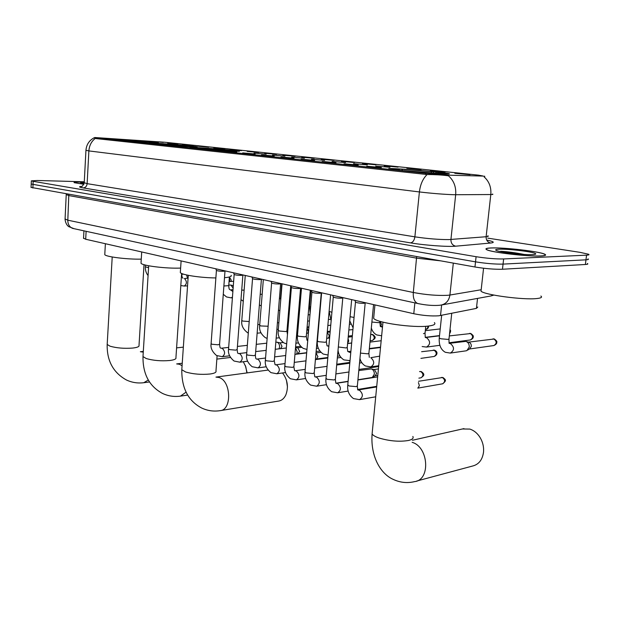 <?xml version="1.0" encoding="UTF-8"?>
<svg xmlns="http://www.w3.org/2000/svg" width="620" height="620" viewBox="0 0 620 620"><rect width="100%" height="100%" fill="white"/><g stroke="black" fill="none" stroke-linecap="round" stroke-linejoin="round"><path stroke-width="0.93" d="M231.252 151.164L239.436 151.28C237.476 150.668 212.544 148.467 198.524 147.668L189.704 147.506C191.224 148.087 217.294 150.381 231.252 151.164M188.589 146.607L197.199 146.785C195.556 146.243 172.275 144.204 158.534 143.391L149.327 143.174C150.583 143.685 174.894 145.816 188.589 146.607M149.397 142.414L158.364 142.654L121.698 139.461L112.166 139.182L149.397 142.414M443.192 173.802C448.593 174.042 450.484 173.972 448.857 173.577C444.772 172.531 410.37 169.4 395.583 168.718C389.748 168.431 387.593 168.493 389.112 168.888C392.367 169.865 428.668 173.181 443.192 173.802M430.342 170.725L445.098 172.073L430.342 170.725M406.821 168.245L421.143 169.547L406.821 168.245M384.199 165.858L398.11 167.121L384.199 165.858M362.421 163.564L375.953 164.788L362.421 163.564M341.45 161.347L354.617 162.541L341.45 161.347M321.238 159.224L334.064 160.379L321.238 159.224M301.738 157.162L314.239 158.286L301.738 157.162M282.922 155.178L295.112 156.271L282.922 155.178M264.748 153.264L276.652 154.326L264.748 153.264M247.194 151.412L258.819 152.45L247.194 151.412M230.214 149.629L241.575 150.637L230.214 149.629M213.792 147.893L224.897 148.877L213.792 147.893M197.896 146.219L208.762 147.18L197.896 146.219M182.505 144.6L193.145 145.53L182.505 144.6M167.594 143.026L178.01 143.941L167.594 143.026M153.132 141.5L163.339 142.399L153.132 141.5M454.824 173.298L470.038 174.701L454.824 173.298M375.728 166.028L389.996 167.33L375.728 166.028M353.485 163.665L367.35 164.928L353.485 163.665M332.08 161.394L345.572 162.611L332.08 161.394M311.48 159.201L324.609 160.386L311.48 159.201M291.625 157.085L304.42 158.24L291.625 157.085M272.482 155.054L284.952 156.17L272.482 155.054M254.014 153.086L266.181 154.179L254.014 153.086M366.738 166.214L381.385 167.555L366.738 166.214M344.007 163.773L358.236 165.075L344.007 163.773M322.168 161.433L336.001 162.688L322.168 161.433M301.165 159.177L314.619 160.394L301.165 159.177M280.945 157.007L294.043 158.185L280.945 157.007M261.469 154.915L274.234 156.062L261.469 154.915M242.699 152.9L255.146 154.016L242.699 152.9M224.595 150.962L236.739 152.04L224.595 150.962M477.78 307.009L476.431 308.38L438.844 315.789C431.311 316.27 422.956 315.58 413.772 313.72L85.692 239.25L83.553 238.15M450.12 175.212L425.762 173.305L94.767 137.516L164.982 142.259L478.446 175.142L483.437 176.096L450.12 175.212M540.966 255.975C545.251 255.75 546.577 255.2 544.933 254.301C540.299 251.534 504.424 247.333 491.195 247.946C486.514 248.116 484.964 248.674 486.537 249.604C490.304 252.286 528.077 256.75 540.966 255.975M84.266 182.141L82.879 182.102C76.617 181.947 73.687 182.133 74.09 182.652L83.855 184.295L74.299 182.667C73.896 182.148 76.795 181.97 82.995 182.117L84.266 182.156M492.458 194.076C493.396 194.37 492.846 194.525 490.8 194.541L455.669 194.726C456.258 186.984 453.879 180.699 448.539 175.855L447.043 175.631C441.177 174.91 434.535 174.546 427.103 174.538L96.201 138.609L94.201 137.911L94.759 137.671M31.209 184.047L475.525 261.849C486.041 263.523 495.217 264.275 503.06 264.104L585.97 259.834C588.256 259.703 588.93 259.377 588 258.873C588.93 259.377 588.256 259.703 585.97 259.834L503.06 264.104C495.217 264.275 486.041 263.523 475.525 261.849L31.209 184.047M484.778 176.491L484.042 176.801C489.126 181.366 491.381 187.279 490.8 194.541L486.127 236.731C488.173 236.561 488.738 236.236 487.832 235.763M84.281 181.792L37.409 180.49L31.357 180.846L33.178 181.319L476.09 256.703C486.615 258.339 495.806 259.09 503.642 258.951L586.559 255.161C588.845 255.045 589.519 254.743 588.582 254.246L580.025 252.348L487.785 238.142M31.054 187.387L474.959 266.988C485.468 268.7 494.636 269.452 502.471 269.243L585.381 264.492C587.675 264.353 588.349 264.012 587.419 263.485M491.443 247.985C486.808 248.155 485.274 248.705 486.832 249.628C490.567 252.278 527.938 256.703 540.694 255.928C544.949 255.711 546.259 255.161 544.631 254.278C540.043 251.534 504.533 247.38 491.443 247.985M481.205 289.54L481.019 291.214C484.755 294.934 523.419 300.103 536.703 298.553C541.12 298.096 542.508 297.259 540.865 296.035M524.156 254.448C515.6 252.751 507.896 251.697 501.053 251.302L500.449 251.325M532.541 254.611C534.889 254.502 535.951 254.239 535.711 253.812C535.261 252.053 508.632 248.744 499.092 249.217C495.396 249.372 494.659 249.868 496.891 250.689C501.712 252.549 524.512 255.068 532.541 254.611M501.053 251.302L520.955 254.231M84.235 182.652C81.205 182.652 80.073 182.823 80.848 183.163L84.049 183.784M416.718 481.043L472.285 466.108C478.686 464.613 482.438 459.932 483.538 452.058C483.933 447.136 482.887 442.455 480.392 438.022C477.671 433.481 474.161 430.497 469.859 429.087L462.373 428.978M373.829 316.479L373.651 318.378C376.619 322.819 413.308 328.065 428.311 326.066C433.892 325.384 435.914 324.221 434.395 322.578M398.97 169.958L399.822 169.066L433.318 171.771L433.884 173.042M398.761 169.934L398.242 169.105L391.786 169.02L399.35 170.252M442.432 173.763L442.324 173.6C446.392 173.74 447.346 173.616 445.183 173.213L436.193 172.166L435.465 173.143M398.242 169.105C394.343 168.958 393.359 169.066 395.265 169.43L399.443 170.136M433.318 171.771L399.822 169.066M442.324 173.6L440.177 173.375L443.54 173.22L436.193 172.166M430.854 172.848L431.714 171.694M401.83 169.283L402.659 170.601M438.851 173.569L403.868 170.725M403.946 170.624L438.766 173.437M180.389 271.676L180.327 272.591C181.675 274.931 200.865 277.853 215.869 277.93M200.213 148.622L199.818 147.893L198.431 147.738L192.092 147.645L195.781 148.312M201.415 148.722L202.004 147.955L229.803 150.195L230.284 150.939M231.291 151.164L236.6 151.017L231.283 150.428L230.826 150.97M199.818 147.893L194.688 147.924L195.866 148.219M229.803 150.195L202.004 147.955M231.245 151.071L234.91 150.97L231.283 150.428M227.548 150.854L228.191 150.102M203.399 148.102L203.856 148.955M224.502 277.698C229.749 277.241 231.95 276.442 231.105 275.303M227.687 150.947L198.873 148.622M198.942 148.544L227.649 150.862M220.581 410.579L278.543 401.086C281.643 400.597 284.061 398.575 285.789 395.033C288.672 387.275 287.665 380.029 282.774 373.287L282.495 372.969M286.448 380.207L287.455 386.926M141.058 262.485L141.011 263.244C142.158 265.74 166.47 268.739 180.629 268.08M159.945 144.258L159.596 143.592L158.317 143.452L151.652 143.305L154.767 143.887M161.332 144.398L161.867 143.669L188.511 145.816L188.953 146.467M188.759 146.615L194.51 146.545L189.751 146.025L189.34 146.491M159.596 143.592L154.845 143.801M188.511 145.816L161.867 143.669M188.72 146.537L192.828 146.483L189.751 146.025M186.256 146.459L186.907 145.723M163.145 143.801L163.564 144.607M185.186 146.39L157.604 144.173M157.674 144.103L185.148 146.32M246.899 372.93L245.83 366.908L243.311 361.747M245.28 365.405L247.163 372.891M104.803 253.991L104.772 254.634C105.733 256.812 127.247 259.493 141.259 259.129M122.876 140.267L122.558 139.632L121.381 139.5L114.421 139.322L117.072 139.826M124.411 140.407L124.883 139.717L150.474 141.786L150.877 142.36M149.676 142.437L151.141 142.368M122.558 139.632L117.149 139.74M150.474 141.786L124.883 139.717M149.637 142.36L154.132 142.36L151.505 141.965M148.397 142.228L148.885 141.685M126.069 139.849L126.441 140.593M146.134 142.213L119.691 140.089M119.753 140.019L146.103 142.15M365.343 302.731L364.048 303.281C360.453 303.358 357.632 303.002 355.578 302.204L355.454 301.886M418.415 382.571L419.376 385.671L417.849 388.058M342.938 297.639L341.612 298.173C338.071 298.243 335.327 297.894 333.374 297.135L333.258 296.841M321.4 292.756L320.036 293.26C316.549 293.314 313.883 292.989 312.023 292.268L311.914 291.989M358.81 370.543L371.411 368.931C373.411 369.768 374.387 371.519 374.341 374.201L372.295 377.456L357.942 379.765M371.496 368.954L374.511 369.652L376.627 373.442L375.147 375.79L372.907 377.099M300.677 288.044L299.282 288.533C295.849 288.579 293.245 288.261 291.47 287.579L291.369 287.324M280.721 283.518L279.295 283.983C275.916 284.022 273.381 283.712 271.684 283.061L271.591 282.821M261.493 279.155L260.044 279.597C256.711 279.628 254.239 279.333 252.611 278.706L252.526 278.488M315.991 353.067L317.928 356.647L316.533 358.933L315.425 359.515M242.947 274.947L241.475 275.365C238.196 275.388 235.778 275.102 234.228 274.505L234.143 274.303M295.538 347.386L297.817 347.921L299.669 351.424L297.577 354.059M295.523 347.603L297.259 352.051L296.554 354.183M225.06 270.886L223.564 271.289C220.325 271.304 217.969 271.025 216.481 270.46L216.403 270.266M275.822 342.178L277.078 342.194C278.767 342.914 279.597 344.511 279.574 346.967L279.031 348.851M277.156 342.217L280.217 342.93L282.015 346.371L280.55 348.673M348.076 338.474L348.711 341.07L347.634 343.209M327.244 332.336L329.39 335.955L328.22 338.163M326.98 335.234L326.756 337.776M307.109 327.073L308.869 327.515M307.071 327.562L308.318 331.576L307.931 333.142M287.703 321.989L288.478 322.346M449.198 343.356L465.837 341.38C468.185 342.232 469.325 344.115 469.247 347.029L466.868 350.602L465.992 350.835L450.291 353.082L445.338 352.292C440.874 349.788 438.844 345.053 439.247 338.094L439.286 337.753M468.86 342.256C470.557 342.876 471.371 344.232 471.324 346.324L469.604 348.897L467.759 350.044M380.486 321.478L381.471 324.524L380.541 326.57M319.765 310.116L319.68 311.085M299.429 301.622L300.274 302.413M228.788 285.099L230.896 285.053L233.128 288.13M186.597 274.962L187.535 278.233M441.634 304.97L440.518 315.549M96.798 137.787L96.743 138.663M425.762 173.305L425.638 174.491M414.881 302.878L413.772 313.72M477.532 298.406L476.431 308.38M86.118 231.314L85.692 239.25M83.251 187.914C85.483 187.705 86.777 186.279 87.133 183.66L414.881 236.84C427.32 238.685 438.588 239.607 448.71 239.599L486.127 236.731C486.057 240.157 487.576 242.257 490.683 243.024L455.692 246.187C448.066 246.993 424.266 245.256 410.51 242.877L83.251 187.914C78.934 187.155 78.407 186.636 81.677 186.372M84.235 182.73L87.133 183.66L88.877 150.916L85.948 150.311M455.692 246.187C452.461 245.357 450.872 243.133 450.934 239.49L455.669 194.726L453.445 194.703C443.3 194.331 431.954 193.409 419.399 191.944C420.306 184.458 422.871 178.661 427.103 174.538M95.317 138.415C91.458 141.314 89.311 145.483 88.877 150.916L419.399 191.944L414.881 236.84C414.3 240.444 412.835 242.459 410.51 242.877M486.708 240.072C493.784 241.521 495.117 242.505 490.683 243.024M33.178 181.319L32.868 188.046M476.09 256.703L474.959 266.988M503.642 258.951L502.471 269.243M586.559 255.161L585.381 264.492M65.077 218.938L67.812 220.193L413.315 292.485C425.925 294.849 437.364 295.794 447.648 295.306L449.911 295.043L453.313 263.12M416.656 256.579L413.315 292.485C412.959 298.158 414.377 301.816 417.562 303.467L418.973 303.792M440.456 260.826L416.787 258.176L69.06 195.625L66.317 194.595M68.835 194.471L67.812 220.193C67.812 224.269 69.409 226.99 72.587 228.369L417.562 303.467C425.429 305.156 432.628 305.776 439.161 305.319L441.099 305.063C446.067 303.947 449.004 300.607 449.911 295.043L481.182 289.749M441.533 304.986L490.668 296.004L493.59 295.027M66.255 194.006L65.061 219.271C65.712 225.386 69.324 226.974 68.828 226.672L74.075 228.687M412.85 436.449C413.788 438.208 412.346 439.549 408.51 440.479C399.404 441.959 389.569 441.13 379.014 438.007C375.263 436.697 372.961 435.341 372.101 433.923L372.302 431.822M412.13 442.324C428.66 446.927 430.729 480.035 414.586 481.616C407.325 483.36 400.264 482.647 393.398 479.469C380.556 473.951 370.38 456.413 372.101 433.923L382.974 322.152M217.093 355.818L215.977 370.938C216.535 372.333 214.567 373.356 210.072 374.007C201.299 374.837 193.13 374.154 185.566 371.969L181.8 369.706L181.869 368.691M268.034 370.078L215.946 377.099L218.93 377.503C231.121 380.657 232.159 410.037 220.131 410.657C213.722 411.649 207.576 410.773 201.694 408.03C188.217 400.915 181.583 388.135 181.8 369.706L188.271 275.319M181.629 273.443L175.933 357.647C176.413 358.965 174.359 359.918 169.764 360.507C161.115 361.22 153.28 360.569 146.274 358.554L142.988 356.578L143.042 355.725M182.241 363.243L176.661 363.917L179.428 364.25L182.071 365.707M186.062 392.166L180.443 396.126C174.22 396.994 168.252 396.103 162.549 393.444C149.296 386.345 142.778 374.054 142.988 356.578L148.692 265.779M144.026 264.686L139.012 345.402C139.423 346.642 137.291 347.526 132.618 348.068C124.101 348.68 116.583 348.053 110.058 346.192L107.183 344.457L107.221 343.744M140.368 351.718L143.267 352.129M148.273 380.021L143.817 382.703L149.474 381.959M442.773 383.78C446.687 380.417 445.912 379.928 443.021 377.565L442.378 377.495C445.253 379.797 445.315 381.904 442.571 383.811L417.841 388.12M365.188 303.033L357.368 385.803L356.19 386.617L349.06 385.973L347.781 384.842M376.673 386.926L358.035 390.011L359.437 390.197C363.274 393.84 363.304 396.978 359.538 399.637L353.478 398.582C349.052 395.258 347.146 390.809 347.743 385.245L355.477 302.126M441.401 377.456L442.378 377.495M420.794 371.582C423.576 373.844 423.631 375.922 420.964 377.789C424.529 375.309 424.824 374.31 421.437 371.651L419.554 371.589M342.798 297.925L335.397 379.153L334.172 379.952L327.182 379.316L325.988 378.262M348.091 381.509L336.265 383.354L337.59 383.532C341.287 387.105 341.31 390.189 337.66 392.793L331.654 391.716C327.244 388.337 325.345 383.981 325.957 378.634L333.273 297.065M321.276 293.004L314.255 372.76L312.992 373.535L306.14 372.915L305.024 371.93M326.252 375.333L315.192 376.96L316.564 377.115C320.129 380.626 320.153 383.656 316.619 386.206L310.659 385.113C306.257 381.68 304.374 377.402 304.994 372.279L311.93 292.19M300.56 288.277L293.911 366.606L292.601 367.358L285.89 366.753L284.844 365.831M294.996 370.791L296.313 370.93C299.762 374.379 299.778 377.355 296.352 379.866L290.439 378.758C286.053 375.271 284.177 371.07 284.812 366.156L291.392 287.51M280.62 283.728L274.311 360.685L272.963 361.413L266.375 360.817L265.399 359.957M275.481 364.831L276.807 364.978C280.139 368.365 280.147 371.295 276.83 373.759L270.963 372.635C266.585 369.086 264.717 364.963 265.376 360.251L271.606 282.991M261.4 279.341L255.417 354.966L254.029 355.678L247.574 355.097L246.651 354.291M256.688 359.096L257.99 359.236C261.214 362.568 261.221 365.444 258.005 367.862L252.177 366.722C247.806 363.126 245.962 359.073 246.628 354.562L252.542 278.644M242.87 275.117L237.189 349.455L235.771 350.145L229.431 349.579L228.563 348.82M238.545 353.555L239.839 353.695C242.955 356.973 242.963 359.801 239.839 362.181L234.058 361.026C229.695 357.376 227.858 353.392 228.547 349.076L234.159 274.451M224.99 271.041L219.596 344.139L218.147 344.805L211.916 344.247L211.11 343.542M221.03 348.208L222.309 348.347C225.331 351.571 225.331 354.346 222.301 356.686L216.558 355.524C212.21 351.819 210.389 347.905 211.095 343.782L216.419 270.405M434.054 350.153C436.914 352.447 436.953 354.547 434.171 356.461C437.495 355.051 438.131 351.803 434.651 350.23L421.608 351.711M373.558 304.591L368.916 353.175L367.792 353.842L360.46 353.098M379.665 356.151L370.838 357.678C374.643 361.204 374.635 364.281 370.83 366.908L365.405 365.971C362.623 364.351 360.801 361.84 359.957 358.453M351.664 299.623L347.262 347.308L346.099 347.96L338.326 346.975M350.904 351.276L348.091 351.633L350.757 352.796M350.029 360.638L343.906 359.894C340.365 357.639 338.412 354.322 338.055 349.944M330.592 294.841L326.407 341.659L325.206 342.294L318.525 341.697L317.394 340.845M328.902 345.79L327.383 345.968L328.863 346.231M372.256 334.506C374.852 336.683 374.875 338.683 372.333 340.496C375.875 338.101 376.201 337.249 372.86 334.583L370.69 334.56M310.295 290.23L306.319 336.218L305.079 336.838L298.522 336.257L297.468 335.451M290.726 285.789L286.952 330.979L285.68 331.576L279.24 331.003L278.248 330.251M348.858 329.972L352.92 329.608M268.119 326.244L260.64 325.942L259.703 325.237M249.201 321.563L242.684 321.051L241.8 320.385M493.776 338.915C496.93 341.302 496.961 343.511 493.877 345.542C496.031 344.526 496.992 343.418 496.775 342.224C497.256 341.643 496.434 340.558 494.318 338.985L468.433 342.147M451.74 313.309L449.012 338.822L448.089 339.411L440.874 338.776L439.247 338.094L441.657 315.324M449.221 343.364L450.368 343.526C454.561 347.138 454.538 350.323 450.291 353.082M470.286 333.452C473.331 335.8 473.354 337.97 470.363 339.962C472.502 338.931 473.455 337.853 473.223 336.73C473.703 336.149 472.905 335.079 470.828 333.521L449.322 335.924M425.769 326.291L425.064 333.041L423.468 333.669M425.46 337.559L426.583 337.714C430.629 341.263 430.598 344.387 426.498 347.084L422.143 346.534M449.864 330.817L449.624 333.064M428.017 326.097L427.49 328.329L425.863 329.398C427.56 329.15 428.482 328.026 428.645 326.027M379.967 321.315L379.889 322.137L378.828 322.679L371.892 322.044M382.555 326.391L380.61 326.601L382.486 327.128M381.571 335.769L376.743 334.94C374.1 333.545 372.295 331.235 371.318 328.026M354.051 317.456L350.091 316.704M331.909 312.279L329.112 311.395M310.635 307.187L309.504 306.481M281.736 283.751L280.55 298.166L279.395 298.623M309.783 296.143L310.364 296.492M310.387 296.244L309.868 296.096M262.167 294.221L260.214 294.337M244.125 290.129L241.722 290.113M229.392 276.977L228.749 285.665L223.89 285.975M233.012 289.703L230.493 289.858L232.872 291.516M232.453 297.12L231.097 297.848L226.525 296.949L223.278 294.26M229.346 277.675L229.873 281.503M188.077 278.202L184.434 278.504C187.1 281.372 187.046 283.882 184.287 286.045L180.808 285.556M181.846 273.544L181.552 274.583M148.575 267.646L145.406 266.879M484.577 176.096L484.507 176.746M94.767 137.516L94.728 138.198M83.94 230.842L83.537 238.444M81.53 186.426C81.886 186.961 82.785 185.799 84.219 182.947L85.94 150.428C86.405 144.654 89.156 140.43 94.194 137.756M31.357 180.846L31.047 187.542M493.83 295.074L491.234 295.895M481.019 291.214L483.569 268.228M535.021 254.355L535.711 253.812M412.416 440.27L463.954 428.621M373.651 318.378L374.937 304.908M180.327 272.591L181.11 260.904M216.845 359.104L230.454 357.476M141.011 263.244L141.701 251.96M180.722 396.087L187.643 395.072M112.212 256.982L107.183 344.457C106.811 360.762 113.22 372.604 126.418 379.983C131.952 382.563 137.756 383.47 143.817 382.703M140.415 351.718L143.313 351.408M176.592 347.867L183.35 347.146M104.772 254.634L105.384 243.714M355.578 302.204L354.857 300.351M442.765 377.487L418.554 381.277M357.329 386.214L357.724 389.879M359.755 399.598L375.712 396.8M333.374 297.135L332.661 295.306M357.918 379.975L377.65 376.898M335.358 379.533L335.862 383.199M337.838 392.762L348.176 391.057M357.616 389.492L376.728 386.338M420.964 377.789L418.872 378.138M420.004 371.519L421.182 371.582M312.023 292.268L311.31 290.462M335.87 373.922L348.975 371.992M378.425 368.9L374.046 369.543M314.224 373.116L314.821 376.774M316.619 386.206L326.492 384.671M335.87 383.207L348.107 381.3M377.789 375.433L375.022 375.86M291.47 287.579L290.764 285.797M305.249 369.373L294.973 370.783M314.673 368.063L327.058 366.343M336.683 365.01L349.796 363.188M361.832 362.723L359.522 363.049M293.88 366.939L294.562 370.582M296.352 379.866L305.637 378.502M378.649 366.56L358.918 369.442M271.684 283.061L270.979 281.31M275.699 364.824L285.029 363.599M294.267 362.39L305.986 360.856M315.417 359.615L327.81 357.996M340.946 357.461L337.327 357.942M274.28 360.987L275.048 364.622M276.83 373.759L285.564 372.543M360.514 360.941L359.709 361.049M349.866 362.413L336.761 364.219M252.611 278.706L251.914 276.977M256.944 359.089L265.554 358.019M274.621 356.903L285.704 355.524M294.95 354.384L306.668 352.927M320.904 352.338L315.999 352.951M255.386 355.252C255.533 357.717 255.812 358.926 256.223 358.872M258.005 367.862L266.228 366.776M339.884 355.934L337.481 356.244M327.848 357.5L316.409 358.996M234.228 274.505L233.531 272.808M238.847 353.555L246.783 352.625M255.68 351.587L266.174 350.354M275.241 349.293L286.332 347.99M301.661 347.347L297.468 347.843M237.165 349.719C237.445 352.486 237.747 353.687 238.065 353.322M239.839 362.181L247.581 361.212M319.827 351.075L316.123 351.532M306.691 352.695L298.181 353.749M216.481 270.46L215.791 268.778M221.371 348.208L228.672 347.401M237.421 346.433L247.349 345.332M256.254 344.348L266.747 343.185M283.201 342.488L279.883 342.86M219.573 344.387C219.86 347.099 220.185 348.293 220.534 347.967M222.301 356.686L229.601 355.826M300.599 346.324L295.585 346.913M369.319 357.384L368.877 353.516M370.83 366.908L378.727 365.761M434.171 356.461L420.918 358.368M433.287 350.106L434.38 350.153M347.774 351.486L347.223 347.626M369.319 348.928L380.502 347.502M349.277 360.848L350.021 360.747M321.617 292.803L317.37 341.132C316.789 346.534 318.734 350.835 323.198 354.043L328.073 355.051M327.027 345.797L326.384 341.953M347.603 343.55L351.664 343.062M381.161 340.737L369.969 342.093M337.706 353.826L338.853 353.679M380.541 347.115L369.357 348.541M301.483 288.23L297.445 335.722C296.864 340.938 298.794 345.162 303.242 348.401L306.97 349.432M307.032 340.318L306.296 336.497M326.709 338.334L329.6 338.009M352.261 336.66L348.2 337.117M316.401 348.432L318.293 348.2M372.333 340.496L370.101 340.76M351.672 342.969L347.611 343.449M371.62 334.459L372.589 334.506M282.061 283.821L278.225 330.507C277.605 335.443 279.527 339.589 283.991 342.961L286.68 343.883M287.455 334.599L286.928 331.235M296.647 334.335L297.569 334.242M306.575 333.289L308.388 333.095M330.142 331.971L327.244 332.281M295.895 343.193L298.476 342.899M352.362 335.614L348.3 336.071M352.439 329.592L352.92 329.577M263.337 279.574L259.687 325.469C259.059 330.235 260.966 334.312 265.414 337.706L267.135 338.412M276.869 329.422L278.326 329.274M287.169 328.399L287.974 328.321M297.244 327.399L298.158 327.306M330.755 325.198L327.856 325.492M276.156 338.117L279.372 337.776M330.212 331.181L327.321 331.491M318.455 325.004L318.843 324.345M318.998 322.578L318.734 321.858M245.256 275.466L241.785 320.602C241.149 325.198 243.048 329.212 247.481 332.638L248.302 333.033M257.812 324.655L259.764 324.477M277.411 322.819L278.868 322.687M288.486 322.199L287.897 322.044M309.442 320.943L307.629 321.113M298.608 321.974L297.693 322.059M257.137 333.204L260.935 332.816M308.93 326.841L307.117 327.019M449.066 343.294L448.973 339.171M468.681 342.224L466.387 341.558M493.877 345.542L469.441 348.998M492.946 338.869L494.047 338.915M425.274 337.466L425.033 333.366M425.444 337.551L439.487 335.823M426.498 347.084L439.875 345.309M470.363 339.962L449.12 342.759M469.503 333.405L470.557 333.452M449.554 333.707C450.763 331.816 450.911 330.445 449.996 329.6M440.216 328.925L425.312 330.654M439.51 335.591L425.305 337.342M380.347 326.476L379.858 322.416M425.863 329.398L425.436 329.445M349.711 320.78L353.09 327.802M371.202 329.243L371.721 329.189M329.158 311.465L331.15 320.726M349.385 324.306L350.68 324.175M310.891 290.369L309.481 306.706L310.139 312.868M328.391 319.517L330.398 319.323M299.863 306.784L299.135 305.102M299.166 315.464L298.267 315.293M308.907 306.257L309.527 306.21M308.163 314.867L309.985 314.704M280.682 300.638L280.535 298.36M279.86 310.643L278.45 310.163M289.385 301.901L290.191 301.839M300.328 301.777L299.437 301.529M309.93 301.49L309.318 301.537M288.672 310.364L289.486 310.295M261.245 305.892L259.369 304.963M300.762 296.654L299.847 296.716M290.563 297.383L289.757 297.445M243.272 301.219L240.994 299.669M291.005 292.113L290.191 292.167M229.842 289.649C229.253 289.524 228.888 288.246 228.733 285.828M231.097 297.848L232.407 297.763M233.306 285.735L231.144 285.13M233.639 281.302L229.051 281.55M230.555 281.464C231.733 280.883 231.338 279.527 229.361 277.404M183.016 278.194C182.327 277.938 181.916 276.698 181.784 274.474M184.287 286.045L187.55 285.867M181.8 274.257L183.582 274.172M145.514 265.096L145.398 266.995C145.227 270.274 146.119 273.126 148.079 275.544"/></g></svg>
